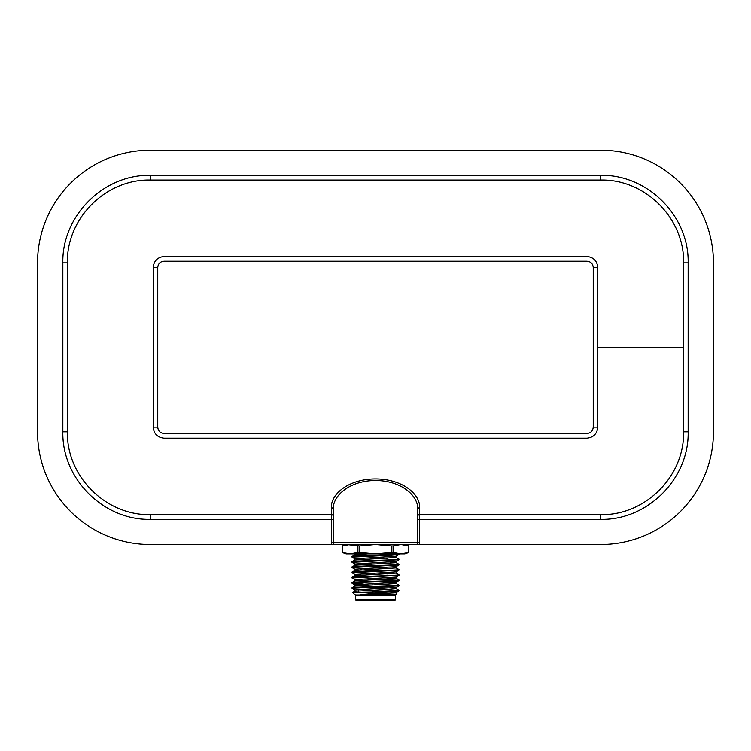 <?xml version="1.0" encoding="UTF-8"?>
<svg xmlns="http://www.w3.org/2000/svg" width="751" height="751" viewBox="0 0 751 751"><rect width="100%" height="100%" fill="white"/><g stroke="black" fill="none" stroke-linecap="round" stroke-linejoin="round"><path stroke-width="1.13" d="M67.402 262.85L67.402 431.825C66.398 476.153 105.684 515.618 150.2 514.642L331.379 514.642L331.379 507.779C330.59 494.102 348.821 478.903 375.697 478.931C402.574 479.082 420.372 494.252 419.621 507.779L419.621 514.642L600.8 514.642C645.118 515.627 684.593 476.35 683.598 431.825L683.598 262.85C684.602 218.522 645.316 179.057 600.8 180.033L150.2 180.033C105.882 179.048 66.407 218.325 67.402 262.85L62.849 262.85C61.789 216.091 103.375 174.363 150.181 175.312L600.819 175.312C647.559 174.363 689.211 216.025 688.151 262.85L688.151 431.825C689.211 478.584 647.625 520.312 600.819 519.363L419.621 519.363L419.621 542.597A3.755 3.755 0 0 1 419.114 544.475L600.8 544.475A112.65 112.65 0 0 0 713.45 431.825L713.45 262.85A112.65 112.65 0 0 0 600.8 150.2L150.2 150.2A112.65 112.65 0 0 0 37.55 262.85L37.55 431.825A112.65 112.65 0 0 0 150.2 544.475L331.886 544.475A3.755 3.755 0 0 1 331.379 542.597L331.379 519.363L150.181 519.363C103.441 520.312 61.789 478.65 62.849 431.825L62.849 262.85M153.204 347.337L153.204 267.459C153.871 260.907 157.466 257.255 163.99 256.485L587.01 256.485C593.534 257.255 597.129 260.907 597.796 267.459L597.796 427.216C597.129 433.768 593.534 437.42 587.01 438.19L163.99 438.19C157.466 437.42 153.871 433.768 153.204 427.216L153.204 347.337M419.114 544.475L331.886 544.475M586.719 433.468C590.69 433.214 592.858 431.093 593.243 427.131L593.243 267.544C592.868 263.582 590.69 261.47 586.719 261.207L164.281 261.207C160.31 261.461 158.142 263.582 157.757 267.544L157.757 427.131C158.132 431.093 160.31 433.205 164.281 433.468L586.719 433.468M417.744 542.597L417.744 509.347C418.457 495.942 401.672 480.696 375.688 480.499C349.713 480.518 332.515 495.782 333.256 509.347L333.256 542.597A1.877 1.877 0 0 0 335.134 544.475A1.877 1.877 0 0 1 333.256 542.597L417.744 542.597A1.877 1.877 0 0 1 415.866 544.475A1.877 1.877 0 0 0 417.744 542.597L419.621 542.597M417.744 509.347A1.877 1.568 180 0 1 419.621 507.779M333.256 509.347A1.877 1.568 0 0 0 331.379 507.779M393.083 552.426L391.224 552.426L391.224 545.911L393.083 545.911L393.083 552.426L400.95 553.862L408.807 552.426L404.883 553.862L346.117 553.862L342.174 552.426L342.174 545.911L350.05 544.475L342.174 545.911L346.117 544.475L359.776 545.911L359.776 552.426L357.917 552.426L357.917 545.911M350.05 553.862L342.174 552.426L350.05 553.862L357.917 552.426M408.826 552.426L408.826 545.911L408.807 552.426M342.193 545.911L342.193 552.426M393.083 545.911L400.95 544.475L408.807 545.911L404.883 544.475M359.776 545.911L375.5 544.475L391.224 545.911M359.776 552.426L375.5 553.862L391.224 552.426M372.12 583.658L372.12 584.963M378.88 578.157L378.88 579.462M360.536 587.658L392.397 587.939M391.459 586.719L392.397 587.658M358.602 590.83L358.602 592.145M356.35 600.8L355.411 599.861L395.589 599.861L394.65 600.8L356.35 600.8M355.411 599.861L355.411 595.168L395.589 595.168L395.589 599.861M395.589 595.168L396.566 594.191L360.283 594.623L389.356 591.788L352.782 592.539L354.913 591.29L385.817 589.601L396.134 588.728L392.397 588.221M355.411 595.168L352.782 592.539M354.913 590.079L352.031 588.399L352.069 587.714L354.913 586.071L396.134 583.518L396.134 582.213M389.356 591.788L398.969 590.999L398.931 590.324L396.087 588.681M397.232 585.47L379.743 584.644M363.334 584.034L352.069 583.227L352.069 582.504L354.913 580.861L396.134 578.298L390.22 577.65M352.031 588.399L398.969 585.789L398.931 585.113L396.087 583.461M397.232 580.251L379.753 579.425M360.78 580.251L354.913 579.65L352.069 578.007L352.069 577.284L354.913 575.642L396.134 573.088L396.134 571.783M352.031 583.18C350.079 582.335 400.245 581.443 398.969 580.57L398.931 579.894L396.087 578.251M360.78 575.041L354.913 574.44L352.069 572.797L352.069 572.074L354.913 570.422L396.134 567.869L396.134 566.564M352.031 577.96L398.969 575.36L398.931 574.684L396.087 573.032M387.666 573.867L378.88 573.548M372.12 573.295L371.266 573.266M354.913 569.22L352.031 567.531L352.069 566.855L354.913 565.212L396.134 562.649L390.22 562.001M352.031 572.75L398.969 570.14L398.931 569.465L396.087 567.822M372.12 565.118L354.913 564.01L352.031 562.321L352.069 561.645L354.913 559.993L396.134 557.439L390.22 556.782M352.031 567.531L398.969 564.93L398.931 564.245L396.087 562.602M354.913 558.791L352.031 557.101L352.069 556.425L354.913 554.782L367.539 553.862M352.031 562.321L398.969 559.711L398.931 559.035L396.087 557.392M387.666 558.228L371.266 557.617M352.031 557.101L391.947 555.158L398.969 554.491L398.969 553.862C400.405 554.726 350.595 555.599 352.031 556.472M360.283 594.623L396.087 592.689L398.969 590.999M372.402 591.788L398.969 590.37M354.913 591.29L354.866 590.033L396.087 587.479L398.969 585.789M352.031 587.761C350.595 586.897 400.405 586.024 398.969 585.151M360.78 585.47L354.866 584.822L396.087 582.26L398.969 580.57M352.031 582.541C350.595 581.678 400.405 580.805 398.969 579.941M354.913 579.65L396.087 577.05L398.969 575.36M352.031 577.331C350.595 576.468 400.405 575.595 398.969 574.722M354.913 574.44L396.087 571.83L398.969 570.14M352.031 572.112C350.595 571.248 400.405 570.375 398.969 569.511M354.866 570.478L354.866 569.174L396.087 566.611L398.969 564.93M352.031 566.902C350.595 566.029 400.405 565.165 398.969 564.292M354.913 564.01L396.087 561.401L398.969 559.711M352.031 561.682C350.595 560.819 400.405 559.946 398.969 559.082M354.866 560.049L354.866 558.744L396.087 556.181L398.969 554.491M389.694 594.623L396.566 594.191M354.866 574.384L354.913 575.642M379.734 570.657L378.88 570.619M372.12 570.338L360.78 569.821M379.734 565.437L378.88 565.4M396.134 562.649L396.134 561.354L387.647 560.565M683.598 347.337L597.796 347.337M333.256 542.597A1.877 1.877 0 0 0 335.134 544.475A1.877 1.877 0 0 1 333.256 542.597L331.379 542.597M157.757 267.544L153.204 267.544M157.757 427.131L153.204 427.131M597.796 267.544L593.243 267.544M597.796 427.131L593.243 427.131M150.181 519.363L150.2 514.642M333.256 519.363L331.379 519.363L331.379 514.642A1.877 1.568 0 0 1 333.256 516.219M62.849 431.825L67.402 431.825M150.181 175.312L150.2 180.033M600.819 175.312L600.8 180.033M688.151 262.85L683.598 262.85M688.151 431.825L683.598 431.825M600.819 519.363L600.8 514.642M417.744 516.219A1.877 1.568 180 0 1 419.621 514.642L419.621 519.363L417.744 519.363M396.134 593.947L396.134 592.642M396.134 588.728L396.134 587.423M354.866 586.118L354.866 584.822M354.866 580.908L354.866 579.603M396.134 578.298L396.134 576.993M354.866 565.259L354.866 563.954M396.134 557.439L396.134 556.134M354.866 554.829L354.866 553.525M354.913 584.869L352.069 583.227"/></g></svg>
